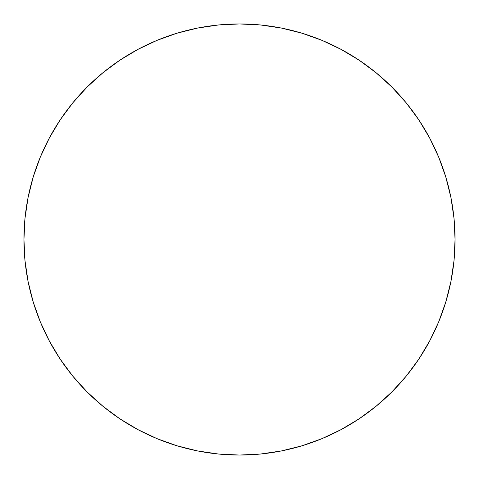 <?xml version="1.0" encoding="UTF-8"?>
<svg xmlns="http://www.w3.org/2000/svg" width="479" height="479" viewBox="0 0 479 479"><rect width="100%" height="100%" fill="white"/><g stroke="black" fill="none" stroke-linecap="round" stroke-linejoin="round"><path stroke-width="0.36" stroke-dasharray="2.4 1.8" d="M429.579 341.15L438.644 321.99L445.769 302.069L450.907 281.55L454.014 260.63L455.05 239.5A215.55 215.55 0 0 0 239.5 23.95A215.55 215.55 0 0 0 23.95 239.5A215.55 215.55 0 0 0 239.5 455.05A215.55 215.55 0 0 0 455.05 239.5L454.014 218.37L450.907 197.45L445.769 176.931M438.644 157.01L429.597 137.892L418.724 119.744L406.12 102.757L391.918 87.082L376.243 72.88L359.13 60.198M341.15 49.421L321.99 40.356L302.069 33.231L281.55 28.093L260.63 24.986L239.5 23.95L218.37 24.986L197.45 28.093L176.931 33.231M157.01 40.356L137.892 49.403L119.744 60.276L102.757 72.88L87.082 87.082L72.88 102.757L60.198 119.87M49.421 137.85L40.356 157.01L33.231 176.931L28.093 197.45L24.986 218.37L23.95 239.5L24.986 260.63L28.093 281.55L33.231 302.069M40.356 321.99L49.403 341.108L60.276 359.256L72.88 376.243L87.082 391.918L102.757 406.12L119.87 418.802M137.85 429.579L157.01 438.644L176.931 445.769L197.45 450.907L218.37 454.014L239.5 455.05L260.63 454.014L281.55 450.907L302.069 445.769M321.99 438.644L341.108 429.597L359.256 418.724L376.243 406.12L391.918 391.918L406.12 376.243L418.802 359.13"/><path stroke-width="0.72" d="M23.95 239.5A215.55 215.55 0 0 1 239.5 23.95A215.55 215.55 0 0 1 455.05 239.5A215.55 215.55 0 0 1 239.5 455.05A215.55 215.55 0 0 1 23.95 239.5L24.986 260.63L28.093 281.55L33.231 302.069L40.356 321.99L49.403 341.108L60.276 359.256L72.88 376.243L87.082 391.918L102.757 406.12L119.744 418.724L137.892 429.597L157.01 438.644L176.931 445.769L197.45 450.907L218.37 454.014L239.5 455.05L260.63 454.014L281.55 450.907L302.069 445.769L321.99 438.644L341.108 429.597L359.256 418.724L376.243 406.12L391.918 391.918L406.12 376.243L418.724 359.256L429.597 341.108L438.644 321.99L445.769 302.069L450.907 281.55L454.014 260.63L455.05 239.5L454.014 218.37L450.907 197.45L445.769 176.931L438.644 157.01L429.597 137.892L418.724 119.744L406.12 102.757L391.918 87.082L376.243 72.88L359.256 60.276L341.108 49.403L321.99 40.356L302.069 33.231L281.55 28.093L260.63 24.986L239.5 23.95L218.37 24.986L197.45 28.093L176.931 33.231L157.01 40.356L137.892 49.403L119.744 60.276L102.757 72.88L87.082 87.082L72.88 102.757L60.276 119.744L49.403 137.892L40.356 157.01L33.231 176.931L28.093 197.45L24.986 218.37L23.95 239.5M445.769 176.931L438.644 157.01M359.256 60.276L341.108 49.403M176.931 33.231L157.01 40.356M60.276 119.744L49.403 137.892M33.231 302.069L40.356 321.99M119.744 418.724L137.892 429.597M302.069 445.769L321.99 438.644M418.724 359.256L429.597 341.108"/></g></svg>

